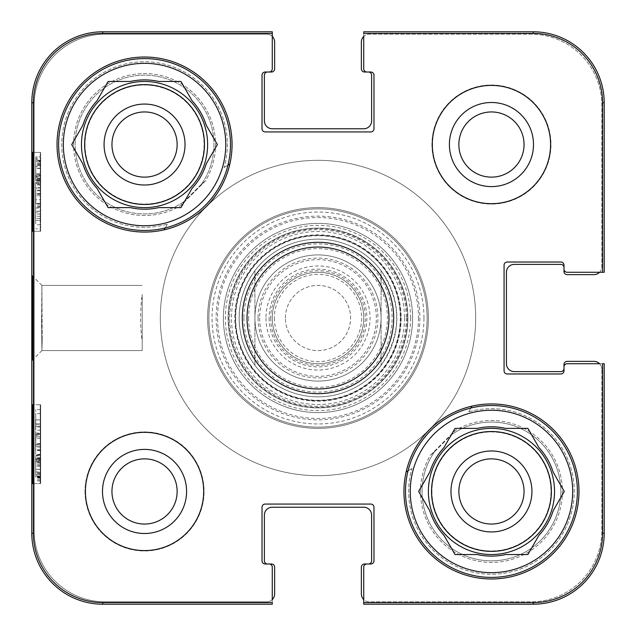 <?xml version="1.0" encoding="UTF-8"?>
<svg xmlns="http://www.w3.org/2000/svg" width="636" height="636" viewBox="0 0 636 636"><rect width="100%" height="100%" fill="white"/><g stroke="black" fill="none" stroke-linecap="round" stroke-linejoin="round"><path stroke-width="0.48" stroke-dasharray="3.18 2.39" d="M272.272 36.419A7.886 7.886 0 0 0 266.754 34.169L105.123 34.169A70.962 70.962 0 0 0 34.169 105.123L34.169 530.877A70.962 70.962 0 0 0 105.123 601.831L266.754 601.831A7.886 7.886 0 0 0 272.272 599.581L272.272 567.145L272.272 604.2L102.762 604.2A70.962 70.962 0 0 1 31.8 533.238L31.8 102.762A70.962 70.962 0 0 1 102.762 31.8L272.272 31.8L272.272 68.855A3.156 3.156 0 0 1 269.115 72.011L265.172 72.011A3.156 3.156 0 0 0 262.024 75.167L262.024 128.774A3.156 3.156 0 0 0 265.172 131.93L370.828 131.93A3.156 3.156 0 0 0 373.976 128.774L373.976 75.167A3.156 3.156 0 0 0 370.828 72.011L366.885 72.011A3.156 3.156 0 0 1 363.728 68.855L363.728 31.8L533.238 31.8A70.962 70.962 0 0 1 604.2 102.762L604.2 272.272L567.145 272.272A3.156 3.156 0 0 1 563.989 269.115L563.989 265.172A3.156 3.156 0 0 0 560.833 262.024L507.226 262.024A3.156 3.156 0 0 0 504.07 265.172L504.07 370.828A3.156 3.156 0 0 0 507.226 373.976L560.833 373.976A3.156 3.156 0 0 0 563.989 370.828L563.989 366.885A3.156 3.156 0 0 1 567.145 363.728L604.2 363.728L604.2 533.238A70.962 70.962 0 0 1 533.238 604.2L363.728 604.2L363.728 567.145A3.156 3.156 0 0 1 366.885 563.989L370.828 563.989A3.156 3.156 0 0 0 373.976 560.833L373.976 507.226A3.156 3.156 0 0 0 370.828 504.07L265.172 504.07A3.156 3.156 0 0 0 262.024 507.226L262.024 560.833A3.156 3.156 0 0 0 265.172 563.989L269.115 563.989A3.156 3.156 0 0 1 272.272 567.145A3.156 3.156 0 0 0 269.115 563.989L265.172 563.989A3.156 3.156 0 0 1 262.024 560.833L262.024 507.226A3.156 3.156 0 0 1 265.172 504.07L370.828 504.07A3.156 3.156 0 0 1 373.976 507.226L373.976 560.833A3.156 3.156 0 0 1 370.828 563.989L366.885 563.989A3.156 3.156 0 0 0 363.728 567.145L363.728 604.2L363.728 602.578L533.238 602.578A69.332 69.332 0 0 0 602.578 533.238L602.578 363.728L604.2 363.728L567.145 363.728A3.156 3.156 0 0 0 563.989 366.885L563.989 370.828A3.156 3.156 0 0 1 560.833 373.976L507.226 373.976A3.156 3.156 0 0 1 504.07 370.828L504.07 265.172A3.156 3.156 0 0 1 507.226 262.024L560.833 262.024A3.156 3.156 0 0 1 563.989 265.172L563.989 269.115A3.156 3.156 0 0 0 567.145 272.272L604.2 272.272L567.145 272.272A3.156 3.156 0 0 1 563.989 269.115L563.989 265.172A3.156 3.156 0 0 0 560.833 262.024L507.226 262.024A3.156 3.156 0 0 0 504.07 265.172L504.07 370.828A3.156 3.156 0 0 0 507.226 373.976L560.833 373.976A3.156 3.156 0 0 0 563.989 370.828L563.989 366.885A3.156 3.156 0 0 1 567.145 363.728L599.581 363.728A7.886 7.886 0 0 1 601.831 369.246A7.886 7.886 0 0 0 593.952 361.367L567.145 361.367A3.156 3.156 0 0 0 563.989 364.515L563.989 368.459A3.156 3.156 0 0 1 560.833 371.615L514.317 371.615A7.886 7.886 0 0 1 506.431 363.728L506.431 272.272A7.886 7.886 0 0 1 514.317 264.385L560.833 264.385A3.156 3.156 0 0 1 563.989 267.541L563.989 271.485A3.156 3.156 0 0 0 567.145 274.633L593.952 274.633A7.886 7.886 0 0 0 601.831 266.754L601.831 105.123A70.962 70.962 0 0 0 530.877 34.169L369.246 34.169A7.886 7.886 0 0 0 361.367 42.048L361.367 68.855A3.156 3.156 0 0 0 364.515 72.011L368.459 72.011A3.156 3.156 0 0 1 371.615 75.167L371.615 120.896A7.886 7.886 0 0 1 363.728 128.774L272.272 128.774A7.886 7.886 0 0 1 264.385 120.896L264.385 75.167A3.156 3.156 0 0 1 267.541 72.011L271.485 72.011A3.156 3.156 0 0 0 274.633 68.855L274.633 42.048A7.886 7.886 0 0 0 266.754 34.169L105.123 34.169A70.962 70.962 0 0 0 34.169 105.123L34.169 530.877A70.962 70.962 0 0 0 105.123 601.831L266.754 601.831A7.886 7.886 0 0 0 274.633 593.952L274.633 567.145A3.156 3.156 0 0 0 271.485 563.989L267.541 563.989A3.156 3.156 0 0 1 264.385 560.833L264.385 515.104A7.886 7.886 0 0 1 272.272 507.226L363.728 507.226A7.886 7.886 0 0 1 371.615 515.104L371.615 560.833A3.156 3.156 0 0 1 368.459 563.989L364.515 563.989A3.156 3.156 0 0 0 361.367 567.145L361.367 593.952A7.886 7.886 0 0 0 369.246 601.831L530.877 601.831A70.962 70.962 0 0 0 601.831 530.877L601.831 369.246L601.831 530.877A70.962 70.962 0 0 1 530.877 601.831L369.246 601.831A7.886 7.886 0 0 1 363.728 599.581M247.038 318A70.962 70.962 0 0 0 353.481 379.454A70.962 70.962 0 0 0 353.481 256.546A70.962 70.962 0 0 0 247.038 318M229.858 164.048A177.396 177.396 0 0 0 224.087 167.506A82.783 82.783 0 0 0 152.29 62.121A82.783 82.783 0 0 0 62.121 152.29A82.783 82.783 0 0 0 167.506 224.087A177.396 177.396 0 0 0 164.048 229.858A87.514 87.514 0 0 1 58.011 157.609A87.514 87.514 0 0 1 137.996 57.272A87.514 87.514 0 0 1 229.858 164.048A87.514 87.514 0 0 1 164.048 229.858A177.396 177.396 0 0 1 167.506 224.087L165.137 227.982A85.939 85.939 0 0 1 58.607 144.547A85.939 85.939 0 0 1 154.922 59.235A85.939 85.939 0 0 1 227.982 165.137L224.087 167.506A177.396 177.396 0 0 1 229.858 164.048A87.514 87.514 0 0 0 137.996 57.272A87.514 87.514 0 0 0 58.011 157.609A87.514 87.514 0 0 0 229.858 164.048A177.396 177.396 0 0 0 227.982 165.137A85.939 85.939 0 0 1 165.137 227.982A85.939 85.939 0 0 0 154.922 59.235A85.939 85.939 0 0 0 58.607 144.547A85.939 85.939 0 0 0 165.137 227.982L167.506 224.087A82.783 82.783 0 0 1 62.121 152.29A82.783 82.783 0 0 1 152.29 62.121A82.783 82.783 0 0 1 224.087 167.506L227.982 165.137M406.142 471.952A177.396 177.396 0 0 0 411.913 468.493A82.783 82.783 0 0 0 483.71 573.879A82.783 82.783 0 0 0 573.879 483.71A82.783 82.783 0 0 0 468.493 411.913A177.396 177.396 0 0 0 471.952 406.142A87.514 87.514 0 0 1 578.967 491.453A87.514 87.514 0 0 1 481.643 578.418A87.514 87.514 0 0 1 471.952 406.142A177.396 177.396 0 0 1 468.493 411.913L470.863 408.018A85.939 85.939 0 0 1 576.28 477.652A85.939 85.939 0 0 1 498.378 577.114A85.939 85.939 0 0 1 408.018 470.863L411.913 468.493A177.396 177.396 0 0 1 406.142 471.952A87.514 87.514 0 0 0 481.643 578.418A87.514 87.514 0 0 0 578.967 491.453A87.514 87.514 0 0 0 406.142 471.952A177.396 177.396 0 0 0 408.018 470.863A85.939 85.939 0 0 1 470.863 408.018A85.939 85.939 0 0 0 405.514 491.453A85.939 85.939 0 0 0 498.378 577.114A85.939 85.939 0 0 0 576.28 477.652A85.939 85.939 0 0 0 470.863 408.018L468.493 411.913A82.783 82.783 0 0 1 573.879 483.71A82.783 82.783 0 0 1 483.71 573.879A82.783 82.783 0 0 1 411.913 468.493L408.018 470.863M550.585 144.547A59.132 59.132 0 0 0 461.887 93.333A59.132 59.132 0 0 0 461.887 195.753A59.132 59.132 0 0 0 550.585 144.547A59.132 59.132 0 0 1 461.887 195.753A59.132 59.132 0 0 1 461.887 93.333A59.132 59.132 0 0 1 550.585 144.547A59.132 59.132 0 0 0 461.887 93.333A59.132 59.132 0 0 0 461.887 195.753A59.132 59.132 0 0 0 550.585 144.547M203.679 491.453A59.132 59.132 0 0 0 114.981 440.247A59.132 59.132 0 0 0 114.981 542.667A59.132 59.132 0 0 0 203.679 491.453A59.132 59.132 0 0 1 114.981 542.667A59.132 59.132 0 0 1 114.981 440.247A59.132 59.132 0 0 1 203.679 491.453A59.132 59.132 0 0 0 114.981 440.247A59.132 59.132 0 0 0 114.981 542.667A59.132 59.132 0 0 0 203.679 491.453M142.178 338.638L142.178 297.362M142.178 294.396L142.178 350.595L142.178 294.396M42.207 338.606L41.928 350.555L41.555 317.992L41.92 285.445L42.207 338.606M40.489 461.299L40.553 474.655L40.489 461.299L35.759 461.299L35.823 474.655L35.759 461.299M40.243 404.727L40.243 483.567L40.656 483.567L40.656 404.727L40.243 404.727L40.656 404.727L40.656 483.567L40.243 483.567L40.243 404.727L32.77 404.727L40.656 404.727L32.357 404.727L40.243 404.727M32.77 483.567L40.656 483.567L32.77 483.567L32.77 404.727M32.357 231.273L40.656 231.273L40.656 152.433L40.243 152.433L40.243 231.273L40.243 152.433L40.656 152.433L40.656 231.273L32.77 231.273L40.656 231.273L32.77 231.273L32.77 152.433L40.243 152.433L32.357 152.433L32.357 231.273L32.77 231.273M40.513 180.966L40.497 164.112L40.513 185.028L40.513 180.966L35.783 180.966L35.839 174.908L35.783 180.966M40.314 220.287L40.314 190.172L40.593 220.287L35.584 220.287L35.584 190.172L35.584 220.287M32.77 152.433L32.357 152.433M40.537 476.022L40.426 464.002L40.489 477.469L40.537 476.022L35.807 476.022L35.759 477.469L35.656 457.745L35.807 476.022M40.362 424.196L40.458 413.615L40.362 424.196L35.632 424.196L35.727 413.615L35.727 430.182L35.727 409.632L35.632 424.196M40.314 419.895L40.458 430.182L40.314 419.895L35.584 419.895M40.593 434.34L40.593 455.177L40.593 434.34L35.862 434.34L35.664 454.462L35.862 434.34M40.593 455.177L40.569 454.724L35.839 454.724L35.862 455.177L40.593 455.185L35.862 455.177M40.378 459.351L40.585 480.896L40.378 459.351L35.648 459.351M40.458 430.182L35.727 430.182M40.458 409.632L35.727 409.632M40.458 426.192L35.727 426.192M40.458 413.615L35.727 413.615M40.561 434.34L35.831 434.34M40.561 449.795L35.831 449.795M40.394 434.388L35.664 434.388M40.394 454.462L35.664 454.462M40.402 450.471L35.672 450.471M40.394 438.379L35.664 438.379M40.402 462.054L35.672 462.054M40.489 480.697L35.759 480.697M40.561 478.041L35.831 478.041M40.585 480.896L35.855 480.896M40.601 479.29L35.87 479.29M40.577 476.571L35.847 476.571M40.489 458.071L35.759 458.071M40.418 460.591L35.688 460.591M40.386 457.745L35.656 457.745M40.426 464.002L35.696 464.002M40.489 477.469L35.759 477.469M40.513 477.111L35.783 477.111M40.553 474.655L35.823 474.655M40.434 462.666L35.703 462.666M40.569 472.365L35.839 472.365M40.593 220.287L35.862 220.287M40.593 216.272L35.862 216.272M40.354 216.272L35.624 216.272M40.593 207.137L35.862 207.137M40.593 203.393L35.862 203.393M40.362 194.187L35.632 194.187M40.593 194.187L35.862 194.187M40.593 190.172L35.862 190.172M40.314 190.172L35.584 190.172M40.314 195.769L35.584 195.769M40.553 205.023L35.823 205.023M40.314 214.014L35.584 214.014M35.831 166.608L35.727 184.329L35.767 164.112L35.831 166.608L40.561 166.608M40.513 185.028L35.783 185.028M40.497 164.112L35.767 164.112M40.426 179.877L35.696 179.877M40.346 178.175L35.616 178.175M40.346 165.599L35.616 165.599M40.314 165.599L35.584 165.599M40.314 181.276L35.584 181.276M40.458 184.329L35.727 184.329M40.465 180.696L35.735 180.696M40.497 168.222L35.767 168.222M429.737 472.206A64.649 64.649 0 0 1 443.928 447.625L455.042 428.378L443.928 447.625A64.649 64.649 0 0 0 429.737 472.206L418.623 491.453L429.737 510.7A64.649 64.649 0 0 0 443.928 535.281A64.649 64.649 0 0 1 429.737 510.7A64.649 64.649 0 0 0 443.928 535.281L455.042 554.528L477.262 554.528L455.042 554.528L443.928 535.281L455.042 554.528L477.262 554.528A64.649 64.649 0 0 0 505.644 554.528A64.649 64.649 0 0 1 477.262 554.528A64.649 64.649 0 0 0 505.644 554.528L527.872 554.528L538.986 535.281L527.872 554.528L505.644 554.528L527.872 554.528L538.986 535.281A64.649 64.649 0 0 0 553.177 510.7A64.649 64.649 0 0 1 538.986 535.281A64.649 64.649 0 0 0 553.177 510.7L564.283 491.453L553.177 472.206L564.283 491.453L553.177 510.7L564.283 491.453L553.177 472.206A64.649 64.649 0 0 0 538.986 447.625A64.649 64.649 0 0 1 553.177 472.206A64.649 64.649 0 0 0 538.986 447.625L527.872 428.378L505.644 428.378A64.649 64.649 0 0 0 477.262 428.378A64.649 64.649 0 0 1 505.644 428.378A64.649 64.649 0 0 0 477.262 428.378L455.042 428.378L443.928 447.625A64.649 64.649 0 0 0 429.737 472.206L418.623 491.453L429.737 472.206M428.378 491.453A63.075 63.075 0 0 1 522.991 436.829A63.075 63.075 0 0 1 522.991 546.078A63.075 63.075 0 0 1 428.378 491.453A63.075 63.075 0 0 1 550.538 469.376A63.075 63.075 0 0 1 502.671 553.527A63.075 63.075 0 0 1 455.32 439.762A63.075 63.075 0 0 1 549.385 466.506A63.075 63.075 0 0 1 504.197 553.233A63.075 63.075 0 0 1 428.378 491.453A63.075 63.075 0 0 0 522.991 546.078A63.075 63.075 0 0 0 522.991 436.829A63.075 63.075 0 0 0 428.378 491.453A63.075 63.075 0 0 0 522.991 546.078A63.075 63.075 0 0 0 522.991 436.829A63.075 63.075 0 0 0 428.378 491.453A63.075 63.075 0 0 0 502.671 553.527A63.075 63.075 0 0 0 550.538 469.376A63.075 63.075 0 0 0 428.378 491.453A63.075 63.075 0 0 0 522.991 546.078A63.075 63.075 0 0 0 522.991 436.829A63.075 63.075 0 0 0 428.378 491.453A63.075 63.075 0 0 1 522.991 436.829A63.075 63.075 0 0 1 522.991 546.078A63.075 63.075 0 0 1 428.378 491.453M82.823 125.3A64.649 64.649 0 0 1 97.014 100.719L108.128 81.472L97.014 100.719A64.649 64.649 0 0 0 82.823 125.3L71.717 144.547L82.823 163.794A64.649 64.649 0 0 0 97.014 188.375A64.649 64.649 0 0 1 82.823 163.794A64.649 64.649 0 0 0 97.014 188.375L108.128 207.622L130.356 207.622L108.128 207.622L97.014 188.375L108.128 207.622L130.356 207.622A64.649 64.649 0 0 0 158.738 207.622A64.649 64.649 0 0 1 130.356 207.622A64.649 64.649 0 0 0 158.738 207.622L180.958 207.622L192.072 188.375L180.958 207.622L158.738 207.622L180.958 207.622L192.072 188.375A64.649 64.649 0 0 0 206.263 163.794A64.649 64.649 0 0 1 192.072 188.375A64.649 64.649 0 0 0 206.263 163.794L217.377 144.547L206.263 125.3L217.377 144.547L206.263 163.794L217.377 144.547L206.263 125.3A64.649 64.649 0 0 0 192.072 100.719A64.649 64.649 0 0 1 206.263 125.3A64.649 64.649 0 0 0 192.072 100.719L180.958 81.472L158.738 81.472A64.649 64.649 0 0 0 130.356 81.472A64.649 64.649 0 0 1 158.738 81.472A64.649 64.649 0 0 0 130.356 81.472L108.128 81.472L97.014 100.719A64.649 64.649 0 0 0 82.823 125.3L71.717 144.547L82.823 125.3M81.472 144.547A63.075 63.075 0 0 1 176.085 89.922A63.075 63.075 0 0 1 176.085 199.171A63.075 63.075 0 0 1 81.472 144.547A63.075 63.075 0 0 1 161.258 83.729A63.075 63.075 0 0 1 198.766 176.776A63.075 63.075 0 0 1 81.472 144.547A63.075 63.075 0 0 1 176.085 89.922A63.075 63.075 0 0 1 176.085 199.171A63.075 63.075 0 0 1 81.472 144.547A63.075 63.075 0 0 0 176.085 199.171A63.075 63.075 0 0 0 176.085 89.922A63.075 63.075 0 0 0 81.472 144.547A63.075 63.075 0 0 0 176.085 199.171A63.075 63.075 0 0 0 176.085 89.922A63.075 63.075 0 0 0 81.472 144.547A63.075 63.075 0 0 0 198.766 176.776A63.075 63.075 0 0 0 161.258 83.729A63.075 63.075 0 0 0 115.402 200.483A63.075 63.075 0 0 0 180.68 196.238A63.075 63.075 0 0 0 173.692 88.611A63.075 63.075 0 0 0 81.472 144.547A63.075 63.075 0 0 1 176.085 89.922A63.075 63.075 0 0 1 176.085 199.171A63.075 63.075 0 0 1 81.472 144.547A63.075 63.075 0 0 0 180.68 196.238A63.075 63.075 0 0 0 173.692 88.611A63.075 63.075 0 0 0 81.472 144.547M141.804 338.638A177.396 177.396 0 0 1 141.804 297.362M434.587 451.703L451.703 434.587A177.396 177.396 0 0 0 455.193 430.461L430.461 455.193A177.396 177.396 0 0 0 434.587 451.703A177.396 177.396 0 0 1 430.461 455.193A70.962 70.962 0 0 0 478.836 561.286A70.962 70.962 0 0 0 561.286 478.836A70.962 70.962 0 0 0 455.193 430.461A177.396 177.396 0 0 1 451.703 434.587L434.587 451.703A69.38 69.38 0 0 0 505.469 559.41A69.38 69.38 0 0 0 555.18 464.01A69.38 69.38 0 0 0 451.703 434.587A69.38 69.38 0 0 1 559.41 477.445A69.38 69.38 0 0 1 477.445 559.41A69.38 69.38 0 0 1 434.587 451.703M201.413 184.297L184.297 201.413A177.396 177.396 0 0 0 180.807 205.539L205.539 180.807A177.396 177.396 0 0 0 201.413 184.297A177.396 177.396 0 0 1 205.539 180.807A70.962 70.962 0 0 0 157.164 74.714A70.962 70.962 0 0 0 74.714 157.164A70.962 70.962 0 0 0 180.807 205.539A70.962 70.962 0 0 1 74.714 157.164A70.962 70.962 0 0 1 157.164 74.714A70.962 70.962 0 0 1 205.539 180.807L180.807 205.539A177.396 177.396 0 0 1 184.297 201.413L201.413 184.297A69.38 69.38 0 0 0 158.555 76.59A69.38 69.38 0 0 0 76.59 158.555A69.38 69.38 0 0 0 184.297 201.413A69.38 69.38 0 0 1 75.167 144.547A69.38 69.38 0 0 1 165.384 78.363A69.38 69.38 0 0 1 201.413 184.297M458.858 144.547A32.595 32.595 0 0 0 507.751 172.769A32.595 32.595 0 0 0 507.751 116.316A32.595 32.595 0 0 0 458.858 144.547M111.952 491.453A32.595 32.595 0 0 0 160.844 519.684A32.595 32.595 0 0 0 160.844 463.231A32.595 32.595 0 0 0 111.952 491.453M524.048 491.453A32.595 32.595 0 0 0 475.156 463.231A32.595 32.595 0 0 0 475.156 519.684A32.595 32.595 0 0 0 524.048 491.453M177.142 144.547A32.595 32.595 0 0 0 128.249 116.316A32.595 32.595 0 0 0 128.249 172.769A32.595 32.595 0 0 0 177.142 144.547M470.863 408.018A177.396 177.396 0 0 0 471.952 406.142M165.137 227.982A177.396 177.396 0 0 0 164.048 229.858M412.613 318A94.613 94.613 0 0 0 318 223.387A94.613 94.613 0 0 0 223.387 318A94.613 94.613 0 0 0 318 412.613A94.613 94.613 0 0 0 412.613 318M58.607 144.547A85.939 85.939 0 0 0 187.517 218.967A85.939 85.939 0 0 0 187.517 70.119A85.939 85.939 0 0 0 58.607 144.547M405.514 491.453A85.939 85.939 0 0 0 534.423 565.881A85.939 85.939 0 0 0 534.423 417.033A85.939 85.939 0 0 0 405.514 491.453M142.178 341.604L142.178 350.595L142.178 341.604M41.555 318.008L41.92 350.555L42.175 341.556L41.928 285.445L41.555 318.008M228.117 318A89.883 89.883 0 0 1 362.941 240.162A89.883 89.883 0 0 1 362.941 395.838A89.883 89.883 0 0 1 228.117 318A89.883 89.883 0 0 0 362.941 395.838A89.883 89.883 0 0 0 362.941 240.162A89.883 89.883 0 0 0 228.117 318M427.122 318A109.122 109.122 0 0 1 263.439 412.502A109.122 109.122 0 0 1 263.439 223.498A109.122 109.122 0 0 1 427.122 318A109.122 109.122 0 0 1 263.439 412.502A109.122 109.122 0 0 1 263.439 223.498A109.122 109.122 0 0 1 427.122 318A109.122 109.122 0 0 1 263.439 412.502A109.122 109.122 0 0 1 263.439 223.498A109.122 109.122 0 0 1 427.122 318M428.378 318A110.378 110.378 0 0 0 262.811 222.409A110.378 110.378 0 0 0 262.811 413.591A110.378 110.378 0 0 0 428.378 318M423.966 318A105.966 105.966 0 0 0 265.021 226.233A105.966 105.966 0 0 0 265.021 409.767A105.966 105.966 0 0 0 423.966 318M401.165 318A83.165 83.165 0 0 1 276.414 390.027A83.165 83.165 0 0 1 276.414 245.973A83.165 83.165 0 0 1 401.165 318M396.84 318A78.84 78.84 0 0 1 278.576 386.283A78.84 78.84 0 0 1 278.576 249.717A78.84 78.84 0 0 1 396.84 318A78.84 78.84 0 0 1 278.576 386.283A78.84 78.84 0 0 1 278.576 249.717A78.84 78.84 0 0 1 396.84 318M400.624 318A82.624 82.624 0 0 1 276.684 389.558A82.624 82.624 0 0 1 276.684 246.442A82.624 82.624 0 0 1 400.624 318A82.624 82.624 0 0 1 276.684 389.558A82.624 82.624 0 0 1 276.684 246.442A82.624 82.624 0 0 1 400.624 318M400.298 318A82.298 82.298 0 0 1 276.851 389.272A82.298 82.298 0 0 1 276.851 246.728A82.298 82.298 0 0 1 400.298 318M406.301 318A88.301 88.301 0 0 1 273.846 394.471A88.301 88.301 0 0 1 273.846 241.529A88.301 88.301 0 0 1 406.301 318M419.863 318A101.863 101.863 0 0 1 267.064 406.221A101.863 101.863 0 0 1 267.064 229.779A101.863 101.863 0 0 1 419.863 318M207.622 318A110.378 110.378 0 0 1 373.189 222.409A110.378 110.378 0 0 1 373.189 413.591A110.378 110.378 0 0 1 207.622 318A110.378 110.378 0 0 1 373.189 222.409A110.378 110.378 0 0 1 373.189 413.591A110.378 110.378 0 0 1 207.622 318M185.02 144.547A40.481 40.481 0 0 1 124.306 179.598A40.481 40.481 0 0 1 124.306 109.487A40.481 40.481 0 0 1 185.02 144.547M108.128 81.472L130.356 81.472L108.128 81.472M180.958 81.472L192.072 100.719L180.958 81.472M63.338 144.547A81.209 81.209 0 0 0 185.148 214.873A81.209 81.209 0 0 0 185.148 74.213A81.209 81.209 0 0 0 63.338 144.547M531.935 491.453A40.481 40.481 0 0 1 471.212 526.513A40.481 40.481 0 0 1 471.212 456.402A40.481 40.481 0 0 1 531.935 491.453M455.042 428.378L477.262 428.378L455.042 428.378M527.872 428.378L538.986 447.625L527.872 428.378M410.244 491.453A81.209 81.209 0 0 0 532.062 561.787A81.209 81.209 0 0 0 532.062 421.127A81.209 81.209 0 0 0 410.244 491.453M35.775 459.256L35.751 476.11L35.775 455.193L35.775 459.256L40.505 459.256L40.553 465.313L40.489 471.999L35.759 471.999M40.489 471.999L40.45 459.518L35.719 459.518M40.45 459.518L40.45 455.893L35.719 455.893M40.45 455.893L40.307 458.946L35.576 458.946M40.307 458.946L40.307 474.615L35.576 474.615M40.307 474.615L35.608 474.615M40.338 474.615L40.338 462.046L35.608 462.046M40.338 462.046L40.41 460.337L35.68 460.337M40.41 460.337L40.481 476.11L35.751 476.11M40.481 476.11L40.505 455.193L35.775 455.193M40.505 455.193L40.505 459.256M35.568 419.935L35.568 450.05L35.568 419.935L40.299 419.935L40.299 426.207L35.568 426.207M40.299 426.207L40.537 435.199L35.807 435.199M40.537 435.199L40.299 444.453L35.568 444.453M40.299 444.453L40.299 450.05L35.568 450.05M40.299 450.05L35.847 450.05M40.577 450.05L40.577 446.035L35.847 446.035M40.577 446.035L35.616 446.035M40.346 446.035L40.577 436.829L35.847 436.829M40.577 436.829L40.577 433.076L35.847 433.076M40.577 433.076L40.346 423.95L35.616 423.95M40.346 423.95L35.847 423.95M40.577 423.95L40.577 419.935L35.847 419.935M40.465 176.49L40.529 163.134L40.465 176.49L35.735 176.49L35.799 163.134L35.735 176.49M40.41 175.123L35.68 175.123M40.545 165.424L35.807 165.424M40.529 163.134L35.799 163.134M35.664 173.787L35.735 160.32L35.664 173.787L40.394 173.787L40.465 160.32L35.735 160.32M40.465 160.32L40.394 173.787M40.513 161.759L35.783 161.759M40.489 160.677L35.759 160.677M35.624 178.438L35.831 156.893L35.624 178.438L40.354 178.438L40.362 180.044L35.632 180.044M40.362 180.044L40.394 177.19L35.664 177.19M40.394 177.19L40.465 179.718L35.735 179.718M40.465 179.718L40.545 161.218L35.815 161.218M40.545 161.218L40.577 158.499L35.847 158.499M40.577 158.499L40.561 156.893L35.831 156.893M40.561 156.893L40.537 159.739L35.807 159.739M40.537 159.739L40.465 157.092L35.735 157.092M40.465 157.092L40.378 175.735L35.648 175.735M40.378 175.735L40.354 178.438M35.839 203.766L35.632 183.359L35.632 203.719L35.799 188.089L35.799 203.766L40.569 203.766L40.569 182.627L35.839 182.627L35.815 183.089L40.545 183.089L40.362 199.672L35.632 199.672M40.569 182.627L40.545 183.089L40.569 182.627M40.362 199.672L40.37 187.405L35.64 187.405M40.37 187.405L40.37 183.359L35.632 183.359M40.37 183.359L40.362 203.719L35.632 203.719M40.362 203.719L40.529 188.089L35.799 188.089M40.529 188.089L40.529 203.766L35.799 203.766M40.426 212.034L40.426 224.786L40.426 212.034L35.696 212.034L35.696 224.786L35.696 212.034M40.426 224.786L35.696 224.786M35.552 218.426L35.696 207.988L35.552 218.426L40.283 218.426L40.426 228.841L35.696 228.841M40.426 228.841L40.426 207.988L35.696 207.988M40.426 207.988L40.283 218.426M32.357 404.727L32.357 483.567M32.015 318.016L32.388 275.825L32.38 360.119L32.015 318.016M599.581 272.272A7.886 7.886 0 0 0 601.831 266.754L601.831 105.123A70.962 70.962 0 0 0 530.877 34.169L369.246 34.169A7.886 7.886 0 0 0 363.728 36.419L363.728 68.855A3.156 3.156 0 0 0 366.885 72.011L370.828 72.011A3.156 3.156 0 0 1 373.976 75.167L373.976 128.774A3.156 3.156 0 0 1 370.828 131.93L265.172 131.93A3.156 3.156 0 0 1 262.024 128.774L262.024 75.167A3.156 3.156 0 0 1 265.172 72.011L269.115 72.011A3.156 3.156 0 0 0 272.272 68.855L272.272 31.8L272.272 33.422L102.762 33.422A69.332 69.332 0 0 0 33.422 102.762L33.422 533.238A69.332 69.332 0 0 0 102.762 602.578L272.272 602.578L272.272 604.2L272.272 567.145A3.156 3.156 0 0 0 269.115 563.989L265.172 563.989A3.156 3.156 0 0 1 262.024 560.833L262.024 507.226A3.156 3.156 0 0 1 265.172 504.07L370.828 504.07A3.156 3.156 0 0 1 373.976 507.226L373.976 560.833A3.156 3.156 0 0 1 370.828 563.989L366.885 563.989A3.156 3.156 0 0 0 363.728 567.145L363.728 602.578M102.491 491.453A42.056 42.056 0 0 1 165.575 455.034A42.056 42.056 0 0 1 165.575 527.872A42.056 42.056 0 0 1 102.491 491.453M449.398 144.547A42.056 42.056 0 0 1 512.481 108.128A42.056 42.056 0 0 1 512.481 180.966A42.056 42.056 0 0 1 449.398 144.547M363.728 31.8L363.728 33.422L363.728 31.8M232.06 144.547A87.514 87.514 0 0 0 100.79 68.752A87.514 87.514 0 0 0 100.79 220.334A87.514 87.514 0 0 0 232.06 144.547M578.967 491.453A87.514 87.514 0 0 0 447.696 415.666A87.514 87.514 0 0 0 447.696 567.248A87.514 87.514 0 0 0 578.967 491.453M223.387 318A94.613 94.613 0 0 1 365.303 236.067A94.613 94.613 0 0 1 365.303 399.933A94.613 94.613 0 0 1 223.387 318A94.613 94.613 0 0 1 365.303 236.067A94.613 94.613 0 0 1 365.303 399.933A94.613 94.613 0 0 1 223.387 318M272.272 33.422L272.272 68.855A3.156 3.156 0 0 1 269.115 72.011L265.172 72.011A3.156 3.156 0 0 0 262.024 75.167L262.024 128.774A3.156 3.156 0 0 0 265.172 131.93L370.828 131.93A3.156 3.156 0 0 0 373.976 128.774L373.976 75.167A3.156 3.156 0 0 0 370.828 72.011L366.885 72.011A3.156 3.156 0 0 1 363.728 68.855L363.728 33.422L533.238 33.422A69.332 69.332 0 0 1 602.578 102.762L602.578 272.272M430.461 455.193L455.193 430.461A70.962 70.962 0 0 1 561.286 478.836A70.962 70.962 0 0 1 478.836 561.286A70.962 70.962 0 0 1 430.461 455.193M160.312 318A157.688 157.688 0 0 0 396.84 454.557A157.688 157.688 0 0 0 396.84 181.443A157.688 157.688 0 0 0 160.312 318A157.688 157.688 0 0 1 396.84 181.443A157.688 157.688 0 0 1 396.84 454.557A157.688 157.688 0 0 1 160.312 318M85.017 144.547A59.53 59.53 0 0 0 174.312 196.095A59.53 59.53 0 0 0 174.312 92.991A59.53 59.53 0 0 0 85.017 144.547A59.53 59.53 0 0 1 174.312 92.991A59.53 59.53 0 0 1 174.312 196.095A59.53 59.53 0 0 1 85.017 144.547M431.931 491.453A59.53 59.53 0 0 0 521.218 543.009A59.53 59.53 0 0 0 521.218 439.905A59.53 59.53 0 0 0 431.931 491.453A59.53 59.53 0 0 1 521.218 439.905A59.53 59.53 0 0 1 521.218 543.009A59.53 59.53 0 0 1 431.931 491.453M431.931 144.547A59.53 59.53 0 0 0 521.218 196.095A59.53 59.53 0 0 0 521.218 92.991A59.53 59.53 0 0 0 431.931 144.547A59.53 59.53 0 0 1 521.218 92.991A59.53 59.53 0 0 1 521.218 196.095A59.53 59.53 0 0 1 431.931 144.547M85.017 491.453A59.53 59.53 0 0 0 174.312 543.009A59.53 59.53 0 0 0 174.312 439.905A59.53 59.53 0 0 0 85.017 491.453A59.53 59.53 0 0 1 174.312 439.905A59.53 59.53 0 0 1 174.312 543.009A59.53 59.53 0 0 1 85.017 491.453M381.075 365.303C401.904 333.765 401.904 302.235 381.075 270.697L381.075 365.303L381.075 270.697A78.84 78.84 0 0 0 254.925 270.697C244.582 284.769 239.327 300.534 239.16 318C239.327 335.466 244.582 351.231 254.925 365.303L254.925 270.697L254.925 365.303A78.84 78.84 0 0 0 381.075 365.303A78.84 78.84 0 0 1 254.925 365.303M239.16 318A78.84 78.84 0 0 0 357.424 386.283A78.84 78.84 0 0 0 357.424 249.717A78.84 78.84 0 0 0 239.16 318M285.405 318A32.595 32.595 0 0 1 334.298 289.77A32.595 32.595 0 0 1 334.298 346.23A32.595 32.595 0 0 1 285.405 318A32.595 32.595 0 0 0 334.298 346.23A32.595 32.595 0 0 0 334.298 289.77A32.595 32.595 0 0 0 285.405 318M274.37 318A43.63 43.63 0 0 0 339.815 355.786A43.63 43.63 0 0 0 339.815 280.214A43.63 43.63 0 0 0 274.37 318M259.655 318A58.345 58.345 0 0 0 347.169 368.53A58.345 58.345 0 0 0 347.169 267.47A58.345 58.345 0 0 0 259.655 318M270.697 318A47.303 47.303 0 0 0 341.651 358.966A47.303 47.303 0 0 0 341.651 277.034A47.303 47.303 0 0 0 270.697 318M254.925 318A63.075 63.075 0 0 0 349.538 372.624A63.075 63.075 0 0 0 349.538 263.376A63.075 63.075 0 0 0 254.925 318A63.075 63.075 0 0 0 349.538 372.624A63.075 63.075 0 0 0 349.538 263.376A63.075 63.075 0 0 0 254.925 318A63.075 63.075 0 0 0 349.538 372.624A63.075 63.075 0 0 0 349.538 263.376A63.075 63.075 0 0 0 254.925 318A63.075 63.075 0 0 0 349.538 372.624A63.075 63.075 0 0 0 349.538 263.376A63.075 63.075 0 0 0 254.925 318M272.272 318A45.728 45.728 0 0 0 340.864 357.599A45.728 45.728 0 0 0 340.864 278.401A45.728 45.728 0 0 0 272.272 318A45.728 45.728 0 0 0 340.864 357.599A45.728 45.728 0 0 0 340.864 278.401A45.728 45.728 0 0 0 272.272 318A45.728 45.728 0 0 0 340.864 357.599A45.728 45.728 0 0 0 340.864 278.401A45.728 45.728 0 0 0 272.272 318M243.89 318A74.11 74.11 0 0 0 355.055 382.18A74.11 74.11 0 0 0 355.055 253.82A74.11 74.11 0 0 0 243.89 318M40.569 427.058L35.839 427.058M40.346 419.943L35.616 419.943M40.505 443.69L35.775 443.69M40.314 444.222L35.584 444.222M40.346 444.318L35.616 444.318M40.489 447.1L35.759 447.1M40.378 469.336L35.648 469.336L40.402 469.32M40.593 473.343L35.862 473.343M40.593 469.304L35.862 469.304M40.45 458.715L35.719 458.715M40.569 469.392L35.839 469.392M40.505 203.345L35.775 203.345M40.505 206.541L35.775 206.541M40.593 174.884L35.862 174.884L40.569 174.908M40.41 173.922L35.68 173.922M40.434 174.956L35.703 174.956M407.263 318A89.263 89.263 0 0 1 273.369 395.298A89.263 89.263 0 0 1 273.369 240.702A89.263 89.263 0 0 1 407.263 318M404.504 318A86.504 86.504 0 0 1 274.744 392.913A86.504 86.504 0 0 1 274.744 243.087A86.504 86.504 0 0 1 404.504 318M410.618 318A92.618 92.618 0 0 1 271.691 398.216A92.618 92.618 0 0 1 271.691 237.785A92.618 92.618 0 0 1 410.618 318M418.464 318A100.464 100.464 0 0 1 267.772 405.005A100.464 100.464 0 0 1 267.772 230.995A100.464 100.464 0 0 1 418.464 318M84.628 144.547A59.919 59.919 0 0 0 174.502 196.437A59.919 59.919 0 0 0 174.502 92.649A59.919 59.919 0 0 0 84.628 144.547M431.534 491.453A59.919 59.919 0 0 0 521.417 543.351A59.919 59.919 0 0 0 521.417 439.563A59.919 59.919 0 0 0 431.534 491.453M40.553 465.313L35.823 465.313M40.426 465.266L35.696 465.266M40.394 466.299L35.664 466.299M40.545 473.605L35.815 473.605M40.585 465.337L35.855 465.337M40.497 433.68L35.767 433.68M40.497 436.876L35.767 436.876M40.545 168.397L35.815 168.397M40.378 168.468L35.648 168.468M40.426 179.066L35.696 179.066M40.569 168.484L35.839 168.484M40.561 164.446L35.831 164.446M40.354 168.453L35.624 168.453M40.465 190.816L35.735 190.816M40.314 193.646L35.584 193.646M40.283 193.749L35.552 193.749M40.481 194.282L35.751 194.282M40.33 214.062L35.6 214.062M40.314 218.379L35.584 218.379M40.545 218.426L35.815 218.426M40.569 218.426L35.839 218.426M40.545 211.16L35.815 211.16M31.8 533.238L33.422 533.238M31.8 102.762L33.422 102.762M604.2 533.238L602.578 533.238M102.762 604.2L102.762 602.578M533.238 31.8L533.238 33.422M604.2 102.762L602.578 102.762M102.762 31.8L102.762 33.422M533.238 604.2L533.238 602.578M381.075 270.697A78.84 78.84 0 0 0 254.925 270.697M258.081 318A59.919 59.919 0 0 0 347.964 369.89A59.919 59.919 0 0 0 347.964 266.11A59.919 59.919 0 0 0 258.081 318M269.115 318A48.885 48.885 0 0 0 342.438 360.334A48.885 48.885 0 0 0 342.438 275.666A48.885 48.885 0 0 0 269.115 318M265.967 318A52.033 52.033 0 0 0 344.02 363.069A52.033 52.033 0 0 0 344.02 272.931A52.033 52.033 0 0 0 265.967 318M248.62 318A69.38 69.38 0 0 0 352.694 378.086A69.38 69.38 0 0 0 352.694 257.914A69.38 69.38 0 0 0 248.62 318M41.92 350.595L142.178 350.595L41.92 350.595L32.388 360.167M41.92 285.405L142.178 285.405L41.92 285.405L32.388 275.825M41.936 285.437L32.38 275.881M35.831 182.619L40.561 182.619M41.944 350.555L32.38 360.119"/><path stroke-width="0.95" d="M458.858 144.547A32.595 32.595 0 0 1 507.751 116.316A32.595 32.595 0 0 1 507.751 172.769A32.595 32.595 0 0 1 458.858 144.547M111.952 491.453A32.595 32.595 0 0 1 160.844 463.231A32.595 32.595 0 0 1 160.844 519.684A32.595 32.595 0 0 1 111.952 491.453M524.048 491.453A32.595 32.595 0 0 1 475.156 519.684A32.595 32.595 0 0 1 475.156 463.231A32.595 32.595 0 0 1 524.048 491.453M177.142 144.547A32.595 32.595 0 0 1 128.249 172.769A32.595 32.595 0 0 1 128.249 116.316A32.595 32.595 0 0 1 177.142 144.547M533.238 33.422A69.332 69.332 0 0 1 602.578 102.762L602.578 272.272L604.2 272.272L604.2 102.762A70.962 70.962 0 0 0 533.238 31.8L363.728 31.8L363.728 33.422L533.238 33.422L533.238 31.8M33.422 102.762A69.332 69.332 0 0 1 102.762 33.422L272.272 33.422L272.272 31.8L102.762 31.8A70.962 70.962 0 0 0 31.8 102.762L31.8 533.238A70.962 70.962 0 0 0 102.762 604.2L272.272 604.2L272.272 602.578L102.762 602.578A69.332 69.332 0 0 1 33.422 533.238L33.422 102.762L31.8 102.762M602.578 533.238A69.332 69.332 0 0 1 533.238 602.578L363.728 602.578L363.728 604.2L533.238 604.2A70.962 70.962 0 0 0 604.2 533.238L604.2 363.728L602.578 363.728L602.578 533.238L604.2 533.238M363.728 599.581A7.886 7.886 0 0 1 361.367 593.952L361.367 567.145A3.156 3.156 0 0 1 364.515 563.989L368.459 563.989A3.156 3.156 0 0 0 371.615 560.833L371.615 515.104A7.886 7.886 0 0 0 363.728 507.226L272.272 507.226A7.886 7.886 0 0 0 264.385 515.104L264.385 560.833A3.156 3.156 0 0 0 267.541 563.989L271.485 563.989A3.156 3.156 0 0 1 274.633 567.145L274.633 593.952A7.886 7.886 0 0 1 272.272 599.581L272.272 567.145A3.156 3.156 0 0 0 269.115 563.989L265.172 563.989A3.156 3.156 0 0 1 262.024 560.833L262.024 507.226A3.156 3.156 0 0 1 265.172 504.07L370.828 504.07A3.156 3.156 0 0 1 373.976 507.226L373.976 560.833A3.156 3.156 0 0 1 370.828 563.989L366.885 563.989A3.156 3.156 0 0 0 363.728 567.145L363.728 602.578M272.272 36.419A7.886 7.886 0 0 1 274.633 42.048L274.633 68.855A3.156 3.156 0 0 1 271.485 72.011L267.541 72.011A3.156 3.156 0 0 0 264.385 75.167L264.385 120.896A7.886 7.886 0 0 0 272.272 128.774L363.728 128.774A7.886 7.886 0 0 0 371.615 120.896L371.615 75.167A3.156 3.156 0 0 0 368.459 72.011L364.515 72.011A3.156 3.156 0 0 1 361.367 68.855L361.367 42.048A7.886 7.886 0 0 1 363.728 36.419L363.728 68.855A3.156 3.156 0 0 0 366.885 72.011L370.828 72.011A3.156 3.156 0 0 1 373.976 75.167L373.976 128.774A3.156 3.156 0 0 1 370.828 131.93L265.172 131.93A3.156 3.156 0 0 1 262.024 128.774L262.024 75.167A3.156 3.156 0 0 1 265.172 72.011L269.115 72.011A3.156 3.156 0 0 0 272.272 68.855L272.272 33.422M599.581 272.272A7.886 7.886 0 0 1 593.952 274.633L567.145 274.633A3.156 3.156 0 0 1 563.989 271.485L563.989 267.541A3.156 3.156 0 0 0 560.833 264.385L514.317 264.385A7.886 7.886 0 0 0 506.431 272.272L506.431 363.728A7.886 7.886 0 0 0 514.317 371.615L560.833 371.615A3.156 3.156 0 0 0 563.989 368.459L563.989 364.515A3.156 3.156 0 0 1 567.145 361.367L593.952 361.367A7.886 7.886 0 0 1 599.581 363.728L567.145 363.728A3.156 3.156 0 0 0 563.989 366.885L563.989 370.828A3.156 3.156 0 0 1 560.833 373.976L507.226 373.976A3.156 3.156 0 0 1 504.07 370.828L504.07 265.172A3.156 3.156 0 0 1 507.226 262.024L560.833 262.024A3.156 3.156 0 0 1 563.989 265.172L563.989 269.115A3.156 3.156 0 0 0 567.145 272.272L602.578 272.272M203.679 491.453A59.132 59.132 0 0 1 114.981 542.667A59.132 59.132 0 0 1 114.981 440.247A59.132 59.132 0 0 1 203.679 491.453M550.585 144.547A59.132 59.132 0 0 1 461.887 195.753A59.132 59.132 0 0 1 461.887 93.333A59.132 59.132 0 0 1 550.585 144.547M578.967 491.453A87.514 87.514 0 0 1 447.696 567.248A87.514 87.514 0 0 1 447.696 415.666A87.514 87.514 0 0 1 578.967 491.453M232.06 144.547A87.514 87.514 0 0 1 100.79 220.334A87.514 87.514 0 0 1 100.79 68.752A87.514 87.514 0 0 1 232.06 144.547M242.308 318A75.692 75.692 0 0 0 355.842 383.548A75.692 75.692 0 0 0 355.842 252.452A75.692 75.692 0 0 0 242.308 318M247.038 318A70.962 70.962 0 0 1 353.481 256.546A70.962 70.962 0 0 1 353.481 379.454A70.962 70.962 0 0 1 247.038 318M449.398 144.547A42.056 42.056 0 0 0 512.481 180.966A42.056 42.056 0 0 0 512.481 108.128A42.056 42.056 0 0 0 449.398 144.547M102.491 491.453A42.056 42.056 0 0 0 165.575 527.872A42.056 42.056 0 0 0 165.575 455.034A42.056 42.056 0 0 0 102.491 491.453M32.77 231.273L32.357 231.273L32.357 152.433L32.77 152.433L32.77 231.273L32.357 231.273M32.77 483.567L32.357 483.567L32.357 404.727L32.77 404.727L32.77 483.567L32.357 483.567M32.015 317.984L32.388 360.175L32.38 275.881L32.015 317.984M32.357 404.727L32.77 404.727M32.357 152.433L32.77 152.433M405.514 491.453A85.939 85.939 0 0 1 534.423 417.033A85.939 85.939 0 0 1 534.423 565.881A85.939 85.939 0 0 1 405.514 491.453M410.244 491.453A81.209 81.209 0 0 1 532.062 421.127A81.209 81.209 0 0 1 532.062 561.787A81.209 81.209 0 0 1 410.244 491.453M429.737 472.206A64.649 64.649 0 0 1 443.928 447.625L455.042 428.378L477.262 428.378A64.649 64.649 0 0 1 505.644 428.378L527.872 428.378L538.986 447.625A64.649 64.649 0 0 1 553.177 472.206L564.283 491.453L553.177 510.7A64.649 64.649 0 0 1 538.986 535.281L527.872 554.528L505.644 554.528A64.649 64.649 0 0 1 477.262 554.528L455.042 554.528L443.928 535.281A64.649 64.649 0 0 1 429.737 510.7L418.623 491.453L429.737 472.206M428.378 491.453A63.075 63.075 0 0 1 522.991 436.829A63.075 63.075 0 0 1 522.991 546.078A63.075 63.075 0 0 1 428.378 491.453M531.935 491.453A40.481 40.481 0 0 0 471.212 456.402A40.481 40.481 0 0 0 471.212 526.513A40.481 40.481 0 0 0 531.935 491.453M58.607 144.547A85.939 85.939 0 0 1 187.517 70.119A85.939 85.939 0 0 1 187.517 218.967A85.939 85.939 0 0 1 58.607 144.547M63.338 144.547A81.209 81.209 0 0 1 185.148 74.213A81.209 81.209 0 0 1 185.148 214.873A81.209 81.209 0 0 1 63.338 144.547M82.823 125.3A64.649 64.649 0 0 1 97.014 100.719L108.128 81.472L130.356 81.472A64.649 64.649 0 0 1 158.738 81.472L180.958 81.472L192.072 100.719A64.649 64.649 0 0 1 206.263 125.3L217.377 144.547L206.263 163.794A64.649 64.649 0 0 1 192.072 188.375L180.958 207.622L158.738 207.622A64.649 64.649 0 0 1 130.356 207.622L108.128 207.622L97.014 188.375A64.649 64.649 0 0 1 82.823 163.794L71.717 144.547L82.823 125.3M81.472 144.547A63.075 63.075 0 0 1 176.085 89.922A63.075 63.075 0 0 1 176.085 199.171A63.075 63.075 0 0 1 81.472 144.547M185.02 144.547A40.481 40.481 0 0 0 124.306 109.487A40.481 40.481 0 0 0 124.306 179.598A40.481 40.481 0 0 0 185.02 144.547M164.048 229.858A177.396 177.396 0 0 1 165.137 227.982M227.982 165.137A177.396 177.396 0 0 1 229.858 164.048M408.018 470.863A177.396 177.396 0 0 1 406.142 471.952M471.952 406.142A177.396 177.396 0 0 1 470.863 408.018M604.2 102.762L602.578 102.762M102.762 31.8L102.762 33.422M31.8 533.238L33.422 533.238M102.762 604.2L102.762 602.578M533.238 604.2L533.238 602.578M431.534 491.453A59.919 59.919 0 0 1 521.417 439.563A59.919 59.919 0 0 1 521.417 543.351A59.919 59.919 0 0 1 431.534 491.453M84.628 144.547A59.919 59.919 0 0 1 174.502 92.649A59.919 59.919 0 0 1 174.502 196.437A59.919 59.919 0 0 1 84.628 144.547"/></g></svg>
